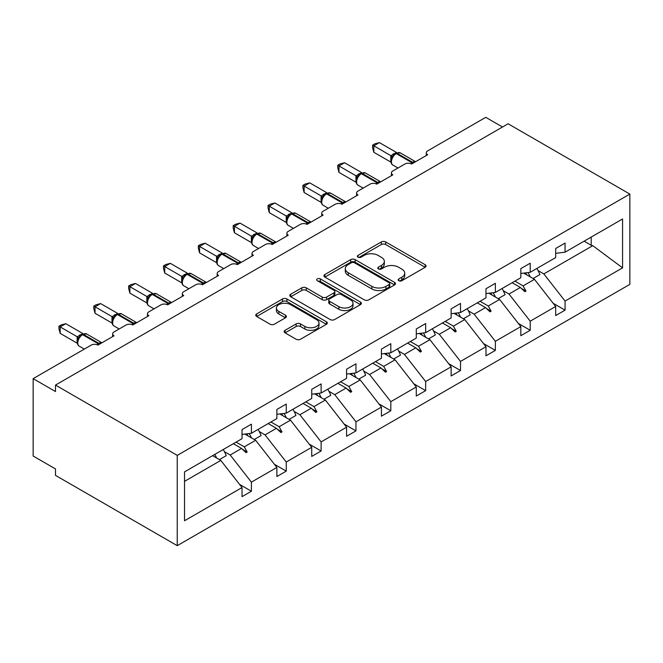 <?xml version="1.0" encoding="UTF-8"?>
<svg xmlns="http://www.w3.org/2000/svg" width="663" height="663" viewBox="0 0 663 663"><rect width="100%" height="100%" fill="white"/><g stroke="black" fill="none" stroke-linecap="round" stroke-linejoin="round"><path stroke-width="0.99" d="M398.803 280.722A2.171 1.251 0 0 0 401.877 280.722L425.174 267.272A3.1 1.79 0 0 0 426.085 266.004A3.1 1.79 0 0 0 425.174 264.736L385.7 241.945A3.1 1.79 0 0 0 381.316 241.945L358.02 255.396A2.171 1.251 0 0 0 357.382 256.283A2.171 1.251 0 0 0 358.02 257.169A2.171 1.251 0 0 0 361.086 257.169L364.103 255.429A9.92 5.727 0 0 1 378.142 255.429L381.424 257.327A9.92 5.727 0 0 1 384.333 261.379A9.92 5.727 0 0 1 381.424 265.432L378.416 267.172A2.171 1.251 0 0 0 377.777 268.059A2.171 1.251 0 0 0 378.416 268.946A2.171 1.251 0 0 0 381.482 268.946L384.499 267.206A9.92 5.727 0 0 1 398.529 267.206L401.819 269.103A9.92 5.727 0 0 1 404.728 273.156A9.92 5.727 0 0 1 401.819 277.209L398.803 278.949A2.171 1.251 0 0 0 398.173 279.836A2.171 1.251 0 0 0 398.803 280.722L398.803 278.949M285.057 330.315A3.1 1.79 0 0 0 284.145 331.583A3.1 1.79 0 0 0 285.057 332.851L296.129 339.241A3.1 1.79 0 0 0 300.513 339.241L326.387 324.298A3.1 1.79 0 0 0 327.298 323.038A3.1 1.79 0 0 0 326.387 321.77L286.922 298.98A3.1 1.79 0 0 0 282.529 298.98L256.656 313.922A3.1 1.79 0 0 0 255.752 315.19A3.1 1.79 0 0 0 256.656 316.45L270.032 324.174A3.1 1.79 0 0 0 274.416 324.174L285.496 317.784A3.1 1.79 0 0 0 286.399 316.516A3.1 1.79 0 0 0 285.496 315.248L278.858 311.419A8.296 4.79 0 0 1 276.43 308.03A8.296 4.79 0 0 1 281.551 303.613A8.296 4.79 0 0 1 290.593 304.649L316.574 319.649A8.296 4.79 0 0 1 319.002 323.038A8.296 4.79 0 0 1 313.881 327.464A8.296 4.79 0 0 1 304.847 326.42L300.513 323.925A3.1 1.79 0 0 0 296.129 323.925L285.057 330.315L285.057 332.851M629.85 194.077L177.245 455.382L177.245 545.666L629.85 284.361L629.85 194.077L508.098 123.782L55.493 385.087L55.493 391.543L33.15 378.639L91.237 345.108A4.74 2.735 180 0 1 97.933 345.108L114.019 335.818A4.74 2.735 0 0 1 112.635 333.887A4.74 2.735 0 0 1 114.019 331.948L126.086 324.986A4.74 2.735 180 0 1 132.782 324.986L148.868 315.696A4.74 2.735 0 0 1 147.484 313.765A4.74 2.735 0 0 1 148.868 311.834L160.935 304.864A4.74 2.735 180 0 1 167.64 304.864L183.717 295.582A4.74 2.735 0 0 1 182.333 293.643A4.74 2.735 0 0 1 183.717 291.712L195.784 284.742A4.74 2.735 180 0 1 202.488 284.742L218.575 275.46A4.74 2.735 0 0 1 217.182 273.521A4.74 2.735 0 0 1 218.575 271.59L230.633 264.628A4.74 2.735 180 0 1 237.337 264.628L253.423 255.338A4.74 2.735 0 0 1 252.031 253.407A4.74 2.735 0 0 1 253.423 251.468L265.482 244.506A4.74 2.735 180 0 1 272.186 244.506L288.272 235.216A4.74 2.735 0 0 1 286.88 233.285A4.74 2.735 0 0 1 288.272 231.346L300.339 224.384A4.74 2.735 180 0 1 307.035 224.384L323.121 215.094A4.74 2.735 0 0 1 321.737 213.163A4.74 2.735 0 0 1 323.121 211.224L335.188 204.262A4.74 2.735 180 0 1 341.884 204.262L357.97 194.972A4.74 2.735 0 0 1 356.586 193.041A4.74 2.735 0 0 1 357.97 191.11L370.037 184.14A4.74 2.735 180 0 1 376.741 184.14L392.819 174.858A4.74 2.735 0 0 1 391.435 172.919A4.74 2.735 0 0 1 392.819 170.988L404.886 164.018A4.74 2.735 180 0 1 411.59 164.018L427.676 154.736A4.74 2.735 0 0 1 426.284 152.797A4.74 2.735 0 0 1 427.676 150.866L485.755 117.334L502.513 127.006M177.245 455.382L55.493 385.087M364.327 299.867A3.1 1.79 0 0 0 368.711 299.867L394.584 284.933A3.1 1.79 0 0 0 395.496 283.665A3.1 1.79 0 0 0 394.584 282.397L355.111 259.606A3.1 1.79 0 0 0 350.727 259.606L324.853 274.548A3.1 1.79 0 0 0 323.942 275.816A3.1 1.79 0 0 0 324.853 277.076L364.327 299.867M318.157 281.187A2.171 1.251 0 0 1 320.362 281.493L320.362 278.916L360.49 302.079A3.1 1.79 0 0 1 361.393 303.347A3.1 1.79 0 0 1 360.49 304.615L334.608 319.558A3.1 1.79 0 0 1 330.224 319.558L290.759 296.767L290.759 294.231A3.1 1.79 0 0 0 289.847 295.499A3.1 1.79 0 0 0 290.759 296.767M290.759 294.231L301.831 287.841A3.1 1.79 0 0 1 306.215 287.841L322.218 297.082A3.1 1.79 0 0 0 326.61 297.082L333.953 292.839A3.1 1.79 0 0 0 334.865 291.579A3.1 1.79 0 0 0 333.953 290.311L317.287 280.689A2.171 1.251 0 0 1 316.649 279.803A2.171 1.251 0 0 1 317.991 278.642A2.171 1.251 0 0 1 320.362 278.916M184.521 481.363L220.804 460.412L242.028 487.562L184.521 520.762L184.521 471.882L242.028 438.682L242.028 429.591L251.41 424.171L251.41 433.262L242.028 434.431M239.55 484.388L251.41 491.242L251.41 482.15L276.877 467.44L255.653 440.29L244.887 434.074M224.425 451.669L230.185 455L251.41 482.15M251.41 433.262L276.877 418.56L276.877 409.469L286.259 404.049L286.259 413.14L276.877 414.309M274.399 464.274L286.259 471.12L286.259 462.028L311.726 447.326L290.51 420.176L279.736 413.952M259.283 431.555L265.043 434.878L286.259 462.028M286.259 413.14L311.726 398.438L311.726 389.347L321.116 383.927L321.116 393.026L311.726 394.195M309.248 444.152L321.116 450.997L321.116 441.906L346.583 427.204L325.359 400.054L314.585 393.839M294.132 411.433L299.891 414.756L321.116 441.906M321.116 393.026L346.583 378.316L346.583 369.225L355.965 363.805L355.965 372.904L346.583 374.073M344.097 424.03L355.965 430.875L355.965 421.784L381.432 407.082L360.208 379.932L349.442 373.717M328.981 391.311L334.74 394.634L355.965 421.784M355.965 372.904L381.432 358.194L381.432 349.103L390.814 343.691L390.814 352.782L381.432 353.951M378.946 403.908L390.814 410.762L390.814 401.662L416.281 386.96L395.057 359.81L384.291 353.594M363.83 371.189L369.589 374.512L390.814 401.662M390.814 352.782L416.281 338.08L416.281 328.981L425.663 323.569L425.663 332.66L416.281 333.829M413.803 383.786L425.663 390.64L425.663 381.54L451.13 366.838L429.906 339.688L419.14 333.472M398.678 351.067L404.438 354.39L425.663 381.54M425.663 332.66L451.13 317.958L451.13 308.867L460.512 303.447L460.512 312.538L451.13 313.707M448.652 363.664L460.512 370.518L460.512 361.426L485.979 346.716L464.755 319.566L453.989 313.35M433.527 330.945L439.287 334.276L460.512 361.426M460.512 312.538L485.979 297.836L485.979 288.745L495.36 283.325L495.36 292.416L485.979 293.585M483.501 343.55L495.36 350.396L495.36 341.304L520.828 326.602L499.612 299.452L488.838 293.228M468.385 310.831L474.144 314.154L495.36 341.304M495.36 292.416L520.828 277.714L520.828 268.623L530.218 263.203L530.218 272.302L520.828 273.471M518.35 323.428L530.218 330.273L530.218 321.182L555.685 306.48L555.685 315.571L565.067 310.151L565.067 301.06L622.565 267.86L592.772 245.666L591.205 245.277L591.205 237.089M503.234 290.709L508.993 294.032L530.218 321.182M530.218 272.302L555.685 257.592L555.685 248.501L565.067 243.081L565.067 252.18L555.685 253.349M553.199 303.306L565.067 310.151M538.083 270.587L543.842 273.91L565.067 301.06M33.15 378.639L33.15 456.028L55.493 468.923L55.493 475.379L177.245 545.666M220.804 460.412L212.599 455.672M251.41 491.242L242.028 496.653L242.028 487.562M286.259 471.12L276.877 476.54L276.877 467.44M321.116 450.997L311.726 456.417L311.726 447.326M355.965 430.875L346.583 436.295L346.583 427.204M390.814 410.762L381.432 416.173L381.432 407.082M425.663 390.64L416.281 396.051L416.281 386.96M460.512 370.518L451.13 375.938L451.13 366.838M495.36 350.396L485.979 355.816L485.979 346.716M530.218 330.273L520.828 335.693L520.828 326.602M565.067 252.18L622.565 218.981L622.565 267.86M236.086 442.113L244.291 446.854L255.653 440.29M230.185 455L241.547 448.437L246.039 452.672L247.158 452.025L244.291 446.854M233.343 443.696L241.547 448.437M270.935 421.991L279.148 426.732L290.51 420.176M265.043 434.878L276.405 428.315L280.888 432.549L282.007 431.903L279.148 426.732M268.192 423.574L276.405 428.315M305.784 401.869L313.997 406.61L325.359 400.054M299.891 414.756L311.254 408.193L315.737 412.427L316.856 411.781L313.997 406.61M303.041 403.452L311.254 408.193M340.633 381.747L348.846 386.488L360.208 379.932M334.74 394.634L346.103 388.079L350.586 392.305L351.705 391.659L348.846 386.488M337.89 383.338L346.103 388.079M375.482 361.633L383.695 366.374L395.057 359.81M369.589 374.512L380.952 367.957L385.443 372.183L386.554 371.545L383.695 366.374M372.739 363.216L380.952 367.957M410.339 341.511L418.544 346.252L429.906 339.688M404.438 354.39L415.8 347.835L420.292 352.07L421.411 351.423L418.544 346.252M407.596 343.094L415.8 347.835M445.188 321.389L453.393 326.13L464.755 319.566M439.287 334.276L450.649 327.713L455.141 331.948L456.26 331.301L453.393 326.13M442.445 322.972L450.649 327.713M480.037 301.267L488.25 306.008L499.612 299.452M474.144 314.154L485.507 307.591L489.99 311.825L491.109 311.179L488.25 306.008M477.294 302.85L485.507 307.591M514.886 281.145L523.099 285.886L534.461 279.33L523.687 273.115M508.993 294.032L520.356 287.469L524.839 291.703L525.958 291.057L523.099 285.886M512.143 282.728L520.356 287.469M534.461 279.33L555.685 306.48M543.842 273.91L592.772 245.666M584.111 241.183L591.205 245.277M521.317 288.38L525.958 291.057M486.46 308.494L491.109 311.179M451.611 328.616L456.26 331.301M416.762 348.738L421.411 351.423M381.913 368.86L386.554 371.545M347.064 388.982L351.705 391.659M312.215 409.104L316.856 411.781M277.358 429.218L282.007 431.903M242.509 449.34L247.158 452.025M399.673 281.029L401.819 279.786A9.92 5.727 0 0 0 404.728 275.733L404.728 273.156M384.333 261.379L384.333 263.957A9.92 5.727 0 0 1 381.424 268.009L379.277 269.253M425.132 267.288L385.7 244.531A3.1 1.79 0 0 0 381.316 244.531L358.89 257.476M394.543 284.949L355.111 262.192A3.1 1.79 0 0 0 350.727 262.192L324.895 277.101M389.106 284.551A2.171 1.251 0 0 0 389.736 283.665A2.171 1.251 0 0 0 389.106 282.778L354.456 262.772A2.171 1.251 0 0 0 351.39 262.772L348.208 264.612A9.92 5.727 0 0 0 345.299 268.664A9.92 5.727 0 0 0 348.208 272.708L371.893 286.383A9.92 5.727 0 0 0 385.924 286.383L389.106 284.551L389.106 287.129A2.171 1.251 0 0 0 389.736 286.242L389.736 283.665M345.299 268.664L345.299 271.242A9.92 5.727 0 0 0 348.208 275.294L348.208 272.708M389.106 287.129L385.924 288.96A9.92 5.727 0 0 1 371.893 288.96L348.208 275.294M290.8 296.792L301.831 290.419L301.831 287.841M334.865 291.579L334.865 294.157A3.1 1.79 0 0 1 333.953 295.425L326.61 299.659A3.1 1.79 0 0 1 322.218 299.659L306.215 290.419A3.1 1.79 0 0 0 301.831 290.419M320.362 281.493L360.448 304.64M338.834 306.671A8.296 4.79 0 0 0 347.876 307.707A8.296 4.79 0 0 0 352.998 303.289A8.296 4.79 0 0 0 350.561 299.9L341.412 294.612A3.1 1.79 0 0 0 337.019 294.612L329.677 298.856A3.1 1.79 0 0 0 328.765 300.124A3.1 1.79 0 0 0 329.677 301.383L338.834 306.671L338.834 309.248A8.296 4.79 0 0 0 347.876 310.292A8.296 4.79 0 0 0 352.998 305.867L352.998 303.289M328.765 300.124L328.765 302.701A3.1 1.79 0 0 0 329.677 303.969L329.677 301.383M338.834 309.248L329.677 303.969M319.002 323.038L319.002 325.616A8.296 4.79 0 0 1 313.881 330.041A8.296 4.79 0 0 1 304.847 329.005L300.513 326.503A3.1 1.79 0 0 0 296.129 326.503L285.098 332.867M276.43 308.03L276.43 310.615A8.296 4.79 0 0 0 278.858 313.997L278.858 311.419M285.455 317.809L278.858 313.997M326.345 324.323L286.922 301.557A3.1 1.79 0 0 0 282.529 301.557L256.697 316.475M373.833 152.283L372.606 147.7L372.606 145.122L373.833 145.835L379.418 142.611L396.474 152.457L390.888 155.681L373.833 145.835L373.833 152.283L390.789 162.07L390.789 155.623M395.223 153.75A1.583 0.912 60 0 1 395.438 153.526L393.441 155.2L391.634 158.109A3.472 2.519 18 0 0 390.772 155.664M392.745 156.882L390.888 155.681M372.606 145.122L374.835 143.838L379.418 142.611M527.955 272.576A25.277 14.594 60 0 1 530.301 276.927M536.906 268.44A25.277 14.594 60 0 1 539.881 274.59L533.069 278.526M525.552 272.883A21.481 12.406 60 0 1 526.787 274.896M493.106 292.698A25.277 14.594 60 0 1 495.443 297.049M502.048 288.554A25.277 14.594 60 0 1 505.032 294.712L498.22 298.648M490.703 292.996A21.481 12.406 60 0 1 491.938 295.018M458.257 312.82A25.277 14.594 60 0 1 460.594 317.171M467.2 308.676A25.277 14.594 60 0 1 470.183 314.834L463.371 318.77M455.854 313.118A21.481 12.406 60 0 1 457.089 315.14M423.408 332.942A25.277 14.594 60 0 1 425.745 337.285M432.351 328.798A25.277 14.594 60 0 1 435.334 334.956L428.522 338.884M421.005 333.24A21.481 12.406 60 0 1 422.24 335.263M388.559 353.064A25.277 14.594 60 0 1 390.897 357.407M397.502 348.92A25.277 14.594 60 0 1 400.485 355.078L393.665 359.006M386.148 353.362A21.481 12.406 60 0 1 387.383 355.385M338.984 172.405L337.757 167.822L337.757 165.244L338.984 165.957L344.569 162.733L361.625 172.579L356.039 175.803L338.984 165.957L338.984 172.405L355.94 182.192L355.94 175.745M360.374 173.872A1.583 0.912 60 0 1 360.589 173.648L358.592 175.322L356.785 178.231C355.658 181.72 356.064 184.032 357.987 185.159L363.133 188.126M357.896 177.004L356.039 175.803M337.757 165.244L339.986 163.96L344.569 162.733M304.135 192.527L302.908 187.944L302.908 185.367L304.135 186.079L309.72 182.855L326.776 192.701L321.182 195.925L304.135 186.079L304.135 192.527L321.091 202.314L321.091 195.867M325.525 193.994A1.583 0.912 60 0 1 325.74 193.77L323.743 195.444L321.936 198.353A3.472 2.519 18 0 0 321.074 195.908M323.047 197.126L321.182 195.925M302.908 185.367L305.137 184.082L309.72 182.855M269.286 212.649L268.059 208.066L268.059 205.489L269.286 206.193L274.872 202.969L291.927 212.815L286.333 216.047L269.286 206.193L269.286 212.649L286.234 222.436L286.234 215.989M290.676 214.116A1.583 0.912 60 0 1 290.891 213.892L288.894 215.558L287.087 218.475C285.96 221.964 286.358 224.268 288.281 225.395L293.427 228.37M288.19 217.24L286.333 216.047M268.059 205.489L270.289 204.204L274.872 202.969M234.437 232.763L233.202 228.188L233.202 225.611L234.437 226.315L240.014 223.091L257.07 232.937L251.484 236.169L234.437 226.315L234.437 232.763L251.385 242.559L251.385 236.103M255.827 234.238A1.583 0.912 60 0 1 256.042 234.014L254.045 235.68L252.238 238.597A3.472 2.519 18 0 0 251.368 236.152M253.341 237.362L251.484 236.169M233.202 225.611L235.44 224.318L240.014 223.091M353.711 373.186A25.277 14.594 60 0 1 356.048 377.529M362.653 369.042A25.277 14.594 60 0 1 365.628 375.192L358.816 379.128M351.299 373.484A21.481 12.406 60 0 1 352.534 375.498M199.58 252.885L198.353 248.31L198.353 245.733L199.58 246.437L205.165 243.213L222.221 253.059L216.635 256.283L199.58 246.437L199.58 252.885L216.536 262.672L216.536 256.225M220.978 254.352A1.583 0.912 60 0 1 221.185 254.128L219.188 255.802L217.389 258.719A3.472 2.519 18 0 0 216.519 256.266M218.492 257.484L216.635 256.283M198.353 245.733L200.591 244.44L205.165 243.213M318.853 393.3A25.277 14.594 60 0 1 321.199 397.651M327.804 389.164A25.277 14.594 60 0 1 330.779 395.314L323.967 399.25M316.45 393.607A21.481 12.406 60 0 1 317.685 395.62M164.731 273.007L163.504 268.424L163.504 265.846L164.731 266.559L170.316 263.335L187.372 273.181L181.786 276.405L164.731 266.559L164.731 273.007L181.687 282.794L181.687 276.347M186.121 274.474A1.583 0.912 60 0 1 186.336 274.25L184.339 275.924L182.532 278.833C181.413 282.322 181.811 284.634 183.734 285.761L188.88 288.728M183.643 277.606L181.786 276.405M163.504 265.846L165.733 264.562L170.316 263.335M284.004 413.422A25.277 14.594 60 0 1 286.341 417.773M292.947 409.278A25.277 14.594 60 0 1 295.93 415.436L289.118 419.372M281.601 413.72A21.481 12.406 60 0 1 282.836 415.742M129.882 293.129L128.655 288.546L128.655 285.968L129.882 286.681L135.467 283.457L152.523 293.303L146.937 296.527L129.882 286.681L129.882 293.129L146.838 302.916L146.838 296.469M151.272 294.596A1.583 0.912 60 0 1 151.487 294.372L149.49 296.046L147.683 298.955A3.472 2.519 18 0 0 146.821 296.51M148.794 297.728L146.937 296.527M128.655 285.968L130.884 284.684L135.467 283.457M249.155 433.544A25.277 14.594 60 0 1 251.492 437.895M258.098 429.4A25.277 14.594 60 0 1 261.081 435.558L254.269 439.494M246.752 433.842A21.481 12.406 60 0 1 247.987 435.864M95.033 313.251L93.806 308.668L93.806 306.091L95.033 306.803L100.619 303.579L117.674 313.417L112.08 316.649L95.033 306.803L95.033 313.251L111.989 323.038L111.989 316.591M116.423 314.718A1.583 0.912 60 0 1 116.638 314.494L114.641 316.168L112.834 319.077C111.707 322.566 112.105 324.87 114.028 325.997L119.183 328.972M113.945 317.85L112.08 316.649M93.806 306.091L96.036 304.806L100.619 303.579M214.762 454.42A25.277 14.594 60 0 1 216.644 458.009M223.249 449.522A25.277 14.594 60 0 1 226.232 455.68L219.42 459.608M212.864 455.522A21.481 12.406 60 0 1 213.138 455.987M60.184 333.373L58.957 328.79L58.957 326.213L60.184 326.917L65.77 323.693L82.825 333.539L77.231 336.771L60.184 326.917L60.184 333.373L77.132 343.161L77.132 336.713M81.574 334.84A1.583 0.912 60 0 1 81.789 334.616L79.792 336.282L77.985 339.199A3.472 2.519 18 0 0 77.123 336.754M79.088 337.964L77.231 336.771M58.957 326.213L61.187 324.92L65.77 323.693M401.819 279.786L401.819 277.209M378.416 268.946L378.416 267.172M381.424 268.009L381.424 265.432M358.02 257.169L358.02 255.396M381.316 244.531L381.316 241.945M385.7 244.531L385.7 241.945M425.174 267.272L425.174 264.736M324.853 277.076L324.853 274.548M350.727 262.192L350.727 259.606M355.111 262.192L355.111 259.606M394.584 284.933L394.584 282.397M371.893 288.96L371.893 286.383M385.924 288.96L385.924 286.383M306.215 290.419L306.215 287.841M322.218 299.659L322.218 297.082M326.61 299.659L326.61 297.082M333.953 295.425L333.953 292.839M360.49 304.615L360.49 302.079M296.129 326.503L296.129 323.925M300.513 326.503L300.513 323.925M304.847 329.005L304.847 326.42M285.496 317.784L285.496 315.248M256.656 316.45L256.656 313.922M282.529 301.557L282.529 298.98M286.922 301.557L286.922 298.98M326.387 324.298L326.387 321.77M413.298 163.032A1.583 0.912 -120 0 0 412.535 162.244A6.796 3.92 -60 0 1 415.552 161.731M396.109 153.145L400.295 152.88A6.796 3.92 120 0 0 396.897 153.219A1.583 0.912 -120 0 0 396.109 153.145L395.438 153.526A1.583 0.912 60 0 1 396.234 153.609A6.796 3.92 120 0 0 391.427 161.921A6.796 3.92 120 0 0 392.836 165.037L397.982 168.004M410.579 163.579A6.796 3.92 -60 0 1 411.864 162.634L412.535 162.244L396.897 153.219L396.234 153.609L411.864 162.634A1.583 0.912 60 0 1 412.626 163.421M394.709 154.015A3.472 2.006 60 0 1 393.689 153.683M394.236 154.404A3.472 2.006 60 0 1 393.018 154.073M378.449 183.154A1.583 0.912 -120 0 0 377.686 182.366A6.796 3.92 -60 0 1 380.703 181.853M361.26 173.258L365.446 173.002A6.796 3.92 120 0 0 362.048 173.341A1.583 0.912 -120 0 0 361.26 173.258L360.589 173.648A1.583 0.912 60 0 1 361.376 173.723A6.796 3.92 120 0 0 356.578 182.043A6.796 3.92 120 0 0 357.987 185.159M375.73 183.701A6.796 3.92 -60 0 1 377.015 182.756L377.686 182.366L362.048 173.341L361.376 173.723L377.015 182.756A1.583 0.912 60 0 1 377.777 183.543M359.852 174.137A3.472 2.006 60 0 1 358.832 173.805M359.387 174.526A3.472 2.006 60 0 1 358.169 174.195M356.777 178.256A3.472 2.519 18 0 0 355.923 175.786M343.6 203.276A1.583 0.912 -120 0 0 342.837 202.488A6.796 3.92 -60 0 1 345.846 201.975M326.411 193.381L330.597 193.124A6.796 3.92 120 0 0 327.199 193.463A1.583 0.912 -120 0 0 326.411 193.381L325.74 193.77A1.583 0.912 60 0 1 326.527 193.845A6.796 3.92 120 0 0 321.729 202.165A6.796 3.92 120 0 0 323.13 205.273L328.284 208.248M340.881 203.823A6.796 3.92 -60 0 1 342.166 202.878L342.837 202.488L327.199 193.463L326.527 193.845L342.166 202.878A1.583 0.912 60 0 1 342.928 203.665M325.003 194.259A3.472 2.006 60 0 1 323.983 193.928M324.538 194.64A3.472 2.006 60 0 1 323.312 194.317M308.751 223.398A1.583 0.912 -120 0 0 307.988 222.611A6.796 3.92 -60 0 1 310.997 222.097M291.563 213.503L295.748 213.246A6.796 3.92 120 0 0 292.35 213.577A1.583 0.912 -120 0 0 291.563 213.503L290.891 213.892A1.583 0.912 60 0 1 291.679 213.967A6.796 3.92 120 0 0 286.872 222.287A6.796 3.92 120 0 0 288.281 225.395M306.033 223.937A6.796 3.92 -60 0 1 307.317 223L307.988 222.611L292.35 213.577L291.679 213.967L307.317 223A1.583 0.912 60 0 1 308.08 223.779M290.154 214.381A3.472 2.006 60 0 1 289.134 214.05M289.69 214.762A3.472 2.006 60 0 1 288.463 214.431M287.079 218.5A3.472 2.519 18 0 0 286.225 216.03M273.902 243.512A1.583 0.912 -120 0 0 273.139 242.733A6.796 3.92 -60 0 1 276.148 242.219M256.705 233.625L260.899 233.368A6.796 3.92 120 0 0 257.501 233.699A1.583 0.912 -120 0 0 256.705 233.625L256.042 234.014A1.583 0.912 60 0 1 256.83 234.089A6.796 3.92 120 0 0 252.023 242.409A6.796 3.92 120 0 0 253.432 245.517L258.578 248.492M271.184 244.059A6.796 3.92 -60 0 1 272.468 243.114L273.139 242.733L257.501 233.699L256.83 234.089L272.468 243.114A1.583 0.912 60 0 1 273.231 243.901M255.305 234.503A3.472 2.006 60 0 1 254.285 234.172M254.832 234.884A3.472 2.006 60 0 1 253.614 234.553M239.045 263.634A1.583 0.912 -120 0 0 238.29 262.855A6.796 3.92 -60 0 1 241.299 262.341M221.856 253.747L226.042 253.49A6.796 3.92 120 0 0 222.652 253.821A1.583 0.912 -120 0 0 221.856 253.747L221.185 254.128A1.583 0.912 60 0 1 221.981 254.211A6.796 3.92 120 0 0 217.174 262.531A6.796 3.92 120 0 0 218.583 265.639L223.729 268.614M236.335 264.181A6.796 3.92 -60 0 1 237.619 263.236L238.29 262.855L222.652 253.821L221.981 254.211L237.619 263.236A1.583 0.912 60 0 1 238.382 264.023M220.456 254.625A3.472 2.006 60 0 1 219.436 254.285M219.983 255.006A3.472 2.006 60 0 1 218.765 254.675M204.196 283.756A1.583 0.912 -120 0 0 203.433 282.968A6.796 3.92 -60 0 1 206.45 282.455M187.007 273.869L191.193 273.604A6.796 3.92 120 0 0 187.795 273.943A1.583 0.912 -120 0 0 187.007 273.869L186.336 274.25A1.583 0.912 60 0 1 187.132 274.333A6.796 3.92 120 0 0 182.325 282.645A6.796 3.92 120 0 0 183.734 285.761M201.477 284.303A6.796 3.92 -60 0 1 202.762 283.358L203.433 282.968L187.795 273.943L187.132 274.333L202.762 283.358A1.583 0.912 60 0 1 203.524 284.145M185.607 274.739A3.472 2.006 60 0 1 184.587 274.407M185.134 275.128A3.472 2.006 60 0 1 183.916 274.797M182.524 278.858A3.472 2.519 18 0 0 181.67 276.388M169.347 303.878A1.583 0.912 -120 0 0 168.584 303.09A6.796 3.92 -60 0 1 171.601 302.577M152.159 293.982L156.344 293.726A6.796 3.92 120 0 0 152.946 294.065A1.583 0.912 -120 0 0 152.159 293.982L151.487 294.372A1.583 0.912 60 0 1 152.275 294.447A6.796 3.92 120 0 0 147.476 302.767A6.796 3.92 120 0 0 148.885 305.875L154.031 308.85M166.628 304.425A6.796 3.92 -60 0 1 167.913 303.48L168.584 303.09L152.946 294.065L152.275 294.447L167.913 303.48A1.583 0.912 60 0 1 168.675 304.267M150.75 294.861A3.472 2.006 60 0 1 149.73 294.529M150.286 295.242A3.472 2.006 60 0 1 149.067 294.919M134.498 324A1.583 0.912 -120 0 0 133.735 323.212A6.796 3.92 -60 0 1 136.744 322.699M117.31 314.105L121.495 313.848A6.796 3.92 120 0 0 118.097 314.187A1.583 0.912 -120 0 0 117.31 314.105L116.638 314.494A1.583 0.912 60 0 1 117.426 314.569A6.796 3.92 120 0 0 112.627 322.889A6.796 3.92 120 0 0 114.028 325.997M131.78 324.547A6.796 3.92 -60 0 1 133.064 323.602L133.735 323.212L118.097 314.187L117.426 314.569L133.064 323.602A1.583 0.912 60 0 1 133.827 324.389M115.901 314.983A3.472 2.006 60 0 1 114.881 314.652M115.437 315.364A3.472 2.006 60 0 1 114.21 315.041M112.826 319.102A3.472 2.519 18 0 0 111.972 316.632M99.649 344.122A1.583 0.912 -120 0 0 98.886 343.335A6.796 3.92 -60 0 1 101.895 342.821M82.461 334.227L86.646 333.97A6.796 3.92 120 0 0 83.248 334.301A1.583 0.912 -120 0 0 82.461 334.227L81.789 334.616A1.583 0.912 60 0 1 82.577 334.691A6.796 3.92 120 0 0 77.778 343.011A6.796 3.92 120 0 0 79.179 346.119L84.325 349.094M96.931 344.661A6.796 3.92 -60 0 1 98.215 343.724L98.886 343.335L83.248 334.301L82.577 334.691L98.215 343.724A1.583 0.912 60 0 1 98.978 344.503M81.052 335.105A3.472 2.006 60 0 1 80.032 334.774M80.588 335.486A3.472 2.006 60 0 1 79.361 335.155M426.284 155.54L426.284 152.797M391.435 175.654L391.435 172.919M356.586 195.776L356.586 193.041M321.737 215.898L321.737 213.163M286.88 236.02L286.88 233.285M252.031 256.142L252.031 253.407M217.182 276.256L217.182 273.521M182.333 296.378L182.333 293.643M147.484 316.5L147.484 313.765M112.635 336.622L112.635 333.887M400.295 152.88L415.585 161.714M391.634 158.109C390.515 161.598 390.913 163.91 392.836 165.037M365.446 173.002L380.736 181.836M330.597 193.124L345.887 201.95M321.936 198.353C320.809 201.842 321.207 204.146 323.13 205.273M295.748 213.246L311.038 222.072M260.899 233.368L276.189 242.194M252.238 238.597C251.111 242.086 251.509 244.39 253.432 245.517M226.042 253.49L241.34 262.316M217.389 258.719C216.262 262.2 216.66 264.512 218.583 265.639M191.193 273.604L206.483 282.438M156.344 293.726L171.634 302.56M147.683 298.955C146.556 302.444 146.962 304.756 148.885 305.875M121.495 313.848L136.785 322.674M86.646 333.97L101.936 342.796M77.985 339.199C76.858 342.688 77.256 344.992 79.179 346.119"/></g></svg>
